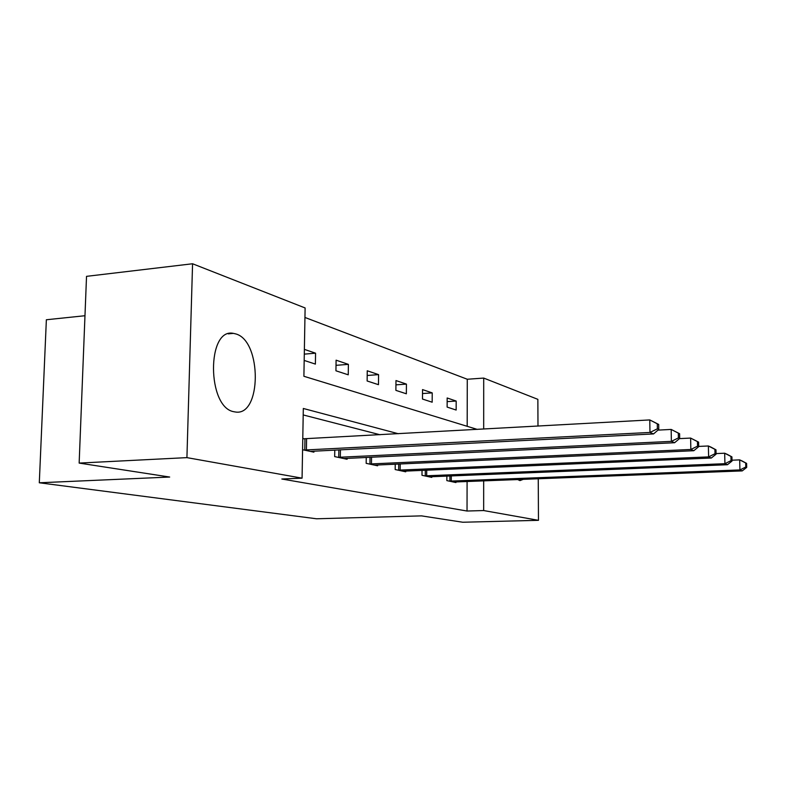<?xml version="1.0" encoding="UTF-8"?>
<svg xmlns="http://www.w3.org/2000/svg" width="786" height="786" viewBox="0 0 786 786"><rect width="100%" height="100%" fill="white"/><g stroke="black" fill="none" stroke-linecap="round" stroke-linejoin="round"><path stroke-width="1.18" d="M523.348 479.303L519.959 480.6L517.581 479.519M233.904 411.726C206.973 407.531 206.62 327.487 233.393 333.372L235.82 333.932C262.003 340.898 261.709 416.688 235.319 411.982L233.904 411.726M84.976 315.726L46.364 319.755L39.3 482.781L316.522 518.78L421.483 515.871L462.767 522.238L538.469 520.322L483.665 510.546L483.675 480.826M39.3 482.781L169.678 477.043L79.15 463.082L86.529 276.348L192.57 263.762L305.115 307.955L303.897 376.278L477.269 429.402M467.189 426.317L467.277 379.245L304.948 317.456M467.277 379.245L483.704 378.076L537.86 399.347L537.988 426.071M304.182 360.43L315.382 364.095L315.569 353.189L304.379 349.377M335.936 370.796L348.247 374.814L348.385 364.36L336.094 360.175L335.936 370.796M367.131 380.984L378.469 384.678L378.567 374.627L367.249 370.776L367.131 380.984M395.889 390.367L406.352 393.786L406.431 384.108L395.977 380.552L395.889 390.367M422.475 399.042L432.172 402.206L432.221 392.892L422.534 389.591L422.475 399.042M447.136 407.089L456.145 410.037L456.175 401.047L447.165 397.981L447.136 407.089M398.335 433.734L303.317 408.474L302.07 478.163L281.83 479.008L467.031 511.028L467.09 481.464M380.021 434.746L303.2 414.939M302.581 449.73L313.909 452.156L313.928 451.125M304.251 438.824L302.787 438.48M334.767 450.064L334.669 456.597L347.098 459.26L347.117 458.326M366.237 457.413L366.168 463.337L377.604 465.793L377.614 464.939M395.23 464.143L395.181 469.547L405.743 471.806L405.753 471.03M422.033 470.333L421.994 475.294L431.779 477.387L431.779 476.66M446.87 476.051L446.851 480.61L455.929 482.555L455.929 481.887M79.15 463.082L186.921 457.629L192.57 263.762M538.253 478.733L538.469 520.322M467.031 511.028L483.665 510.546M302.07 478.163L186.921 457.629M483.685 429.048L483.704 378.076M304.29 354.132L315.569 353.189M336.015 365.333L348.385 364.36M367.2 375.482L378.567 374.627M395.938 384.855L406.431 384.108M422.504 393.55L432.221 392.892M447.155 401.626L456.175 401.047M304.054 450.044L649.983 432.447L653.549 433.931L310.293 451.38M302.777 438.824L649.776 419.93L658.697 424.43L657.283 423.811L657.371 428.812L658.776 429.421L658.697 424.43M657.371 428.812L649.983 432.447L649.776 419.93L657.283 423.811M653.549 433.931L658.776 429.421M338.068 457.324L671.382 441.368L674.624 442.715L343.787 458.552M657.98 430.119L671.165 429.431L679.595 433.695L678.308 433.125L678.397 437.9L679.684 438.45L679.595 433.695M678.397 437.9L671.382 441.368L671.165 429.431L678.308 433.125M674.624 442.715L679.684 438.45M369.292 464.005L690.845 449.474L693.802 450.712L374.558 465.135M679.477 438.617L690.619 438.077L698.607 442.125L697.437 441.604L697.536 446.163L698.705 446.664L698.607 442.125M697.536 446.163L690.845 449.474L690.619 438.077L697.437 441.604M693.802 450.712L698.705 446.664M398.07 470.166L708.618 456.892L711.33 458.022L402.923 471.207M698.695 446.419L708.383 445.976L711.094 447.175L715.987 449.818L714.916 449.346L715.014 453.709L716.085 454.17L715.987 449.818M715.014 453.709L708.618 456.892L708.383 445.976L714.916 449.346M711.33 458.022L716.085 454.17M424.666 475.864L724.928 463.691L727.414 464.723L429.166 476.827M716.066 453.591L724.682 453.217L727.168 454.318L731.923 456.882L730.941 456.45L731.039 460.635L732.021 461.058L731.923 456.882M731.039 460.635L724.928 463.691L724.682 453.217L730.941 456.45M727.414 464.723L732.021 461.058M449.327 481.14L739.931 469.94L742.23 470.902L453.502 482.034M732.002 460.203L739.685 459.879L741.984 460.901L746.602 463.386L745.698 462.983L745.796 467.012L746.7 467.395L746.602 463.386M745.796 467.012L739.931 469.94L739.685 459.879L745.698 462.983M742.23 470.902L746.7 467.395M304.772 450.044L304.968 438.824M306.402 450.005L306.599 438.775M338.746 457.324L338.854 449.857M340.318 457.295L340.426 449.779M369.951 464.005L370.019 457.226M371.464 463.976L371.542 457.157M398.699 470.166L398.748 463.986M400.162 470.136L400.212 463.917M425.265 475.864L425.305 470.195M426.69 475.835L426.719 470.136M449.906 481.14L449.926 475.933M451.282 481.111L451.302 475.874M233.393 333.372L228.284 333.853"/></g></svg>
